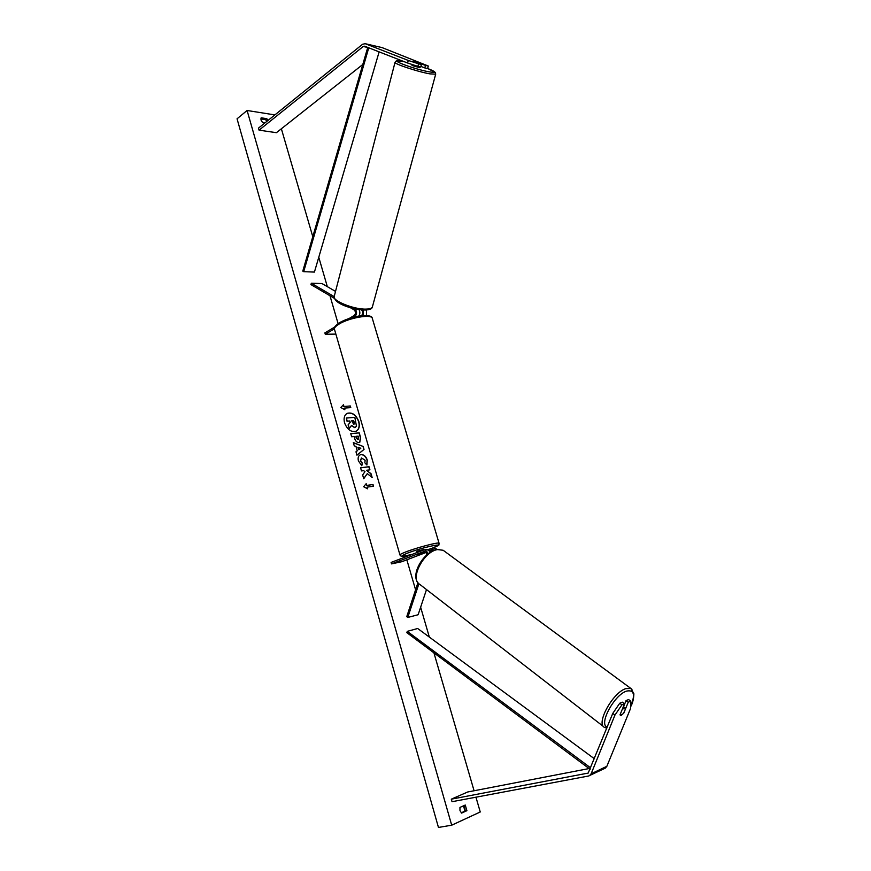 <?xml version="1.0" encoding="UTF-8"?>
<svg xmlns="http://www.w3.org/2000/svg" width="871" height="871" viewBox="0 0 871 871"><rect width="100%" height="100%" fill="white"/><g stroke="black" fill="none" stroke-linecap="round" stroke-linejoin="round"><path stroke-width="1.31" d="M425.516 65.39L428.325 66.033L427.607 68.548L424.787 67.927L425.516 65.39L413.148 61.22L421.422 64.476L418.57 63.833L417.851 66.381L420.704 67.013L421.422 64.476M417.851 66.381L407.563 62.995L408.27 60.447L365.199 43.692L362.565 44.269L258.48 128.113L259.068 130.16L276.401 132.686L362.782 64.498M407.563 62.995L364.59 46.185L363.251 46.468L259.068 130.16M428.325 66.033L382.01 47.578M424.787 67.927L420.878 66.403M408.27 60.447L418.57 63.833M623.647 713.229L621.35 715.341L620.01 714.873L624.529 703.757L621.938 704.846L619.738 703.235L622.33 702.157L624.529 703.757M619.738 703.235L612.749 713.447L588.186 773.078L451.298 799.175L452.027 801.701L588.589 776.007L604.997 768.287M612.749 713.447L614.948 715.069L591.126 773.807L589.504 775.68M623.549 706.729L626.042 700.611L628.241 702.211L630.789 701.144L630.582 708.417L606.858 766.306L605.247 768.168M589.079 768.549L467.651 792L451.298 799.175M626.042 700.611L628.601 699.555L630.789 701.144M628.241 702.211L623.723 713.284M614.948 715.069L621.938 704.846M426.834 554.794C426.518 552.617 425.549 551.528 423.948 551.528L391.536 563.885L391.112 562.426L423.654 549.993C425.701 549.895 427.106 551.201 427.868 553.923M426.779 549.351L430.677 551.92M417.917 582.732L406.757 616.657L407.791 617.452L418.134 614.741L426.496 589.58M418.897 583.744L407.791 617.452M433.91 547.87L437.155 549.34M391.536 563.885L401.934 561.675L426.017 552.497M430.111 550.94L432.147 550.167M432.92 550.701L431.112 550.037L429.773 550.516M425.647 552.094L417.176 554.707L424.983 551.659M428.26 549.449L434.019 547.848M434.096 550.189L430.829 548.512M358.841 316.053C360.159 313.952 360.191 311.796 358.961 309.586M354.486 316.957L354.628 316.87C357.012 314.464 357.154 311.796 355.052 308.878M349.184 318.47L354.214 315.487C355.901 313.636 355.901 311.785 354.192 309.934L350.349 307.681M334.279 298.274L310.947 284.599L311.317 283.249L321.965 283.543L335.52 291.404M334.148 296.597L311.317 283.249M366.517 315.487L366.473 309.978M361.345 309.869L361.53 309.978C363.24 311.818 363.24 313.658 361.552 315.498L361.182 315.727M335.858 334.105L325.275 334.246L324.883 332.885L334.693 327.071M325.275 334.246L334.355 328.868M363.24 310.011L363.218 315.531M423.654 549.557L417.372 551.169L416.305 551.746L416.578 552.66M420.791 553.27L424.515 552.464L424.351 551.909L424.515 552.464L420.889 553.891L417.176 554.707L420.791 553.281M413.29 61.318L420.769 63.583L418.102 63.191M419.67 67.688L412.016 65.477L412.266 64.541M358.863 421.618C356.087 414.759 352.178 412.016 347.148 413.366C344.328 415.14 343.457 418.309 344.557 422.86C347.322 429.708 351.22 432.484 356.217 431.178C359.102 429.392 359.984 426.213 358.863 421.618M356.13 431.221C358.928 429.403 359.777 426.235 358.678 421.716C355.934 414.923 352.058 412.157 347.05 413.42M461.586 813.1L459.986 810.618L459.953 807.417L465.266 805.033L466.9 810.683L461.586 813.1M268.039 120.427L266.798 118.685L261.158 117.803L260.984 119.958L262.476 122.376L265.111 122.778M361.792 465.724L358.427 460.933C357.709 457.961 358.264 455.947 360.104 454.88L361.16 454.586C363.936 454.553 365.962 456.36 367.268 460.008L366.898 465.005L364.851 462.817L365.123 460.226L361.498 457.972L360.605 460.77L362.38 463.209L361.792 465.724M358.994 442.599L358.972 442.599C356.903 442.588 355.412 441.085 354.53 438.08L354.083 436.534L351.644 436.774L350.752 433.66L359.222 432.843L360.616 437.634L359.767 442.381L358.994 442.599M367.279 473.639L372.135 477.45L371.057 473.726L366.517 470.275L369.935 469.839L369.032 466.704L360.572 467.771L361.487 470.928L363.675 470.645L364.971 471.668L362.641 474.945L363.73 478.745L367.279 473.639L363.697 478.604M247.092 110.486L237.054 118.804L438.461 827.45L451.701 825.196L247.092 110.486L274.866 114.918M451.701 825.196L480.248 811.979L475.947 797.205M474.074 790.759L433.921 652.847M429.338 637.093L420.639 607.207M415.587 589.83L406.844 559.813M405.951 556.743L405.69 555.85M338.09 323.609L329.978 295.748M327.333 286.657L318.775 257.261M312.787 236.694L281.366 128.766M343.925 406.43L343.446 404.754L340.833 407.508L344.894 409.773L344.404 408.096L350.784 407.628L350.294 405.962L343.74 406.528L350.294 405.962M367.671 488.838L363.621 486.737L366.19 483.688L366.691 485.408L373.017 484.505L373.507 486.214L367.181 487.118L367.671 488.838M357.252 450.84L355.999 446.464L354.257 445.832L353.321 442.599L363.174 446.464L364.034 449.436L356.947 455.163L355.978 451.82L357.252 450.84M266.853 121.374L265.611 119.643L260.843 118.902M464.036 805.588L465.354 810.955L461.26 812.817M265.611 119.643L266.798 118.685M463.818 805.686L465.343 810.955L466.9 810.683M354.813 427.509L351.514 425.44L349.304 428.39L348.269 424.798L350.207 422.304L349.815 420.943L347.224 421.172L346.331 418.058L354.835 417.351L356.489 426.333L354.595 427.607L351.372 425.625M355.542 427.334L354.78 427.509M348.269 424.798L350.011 422.402L349.619 421.041L347.028 421.27L346.331 418.058M348.073 424.896L349.304 428.39M350.109 406.06L350.567 407.639M344.633 409.631L344.404 408.096M343.74 406.528L343.272 404.939M366.027 483.884L366.691 485.408M366.495 485.495L373.017 484.505M373.3 486.247L372.821 484.603M367.42 488.696L367.181 487.118M369.718 469.861L368.836 466.802L360.594 467.836M371.852 477.221L370.861 473.824L366.517 470.275M355.923 436.349L356.163 437.928L357.774 439.594L358.58 437.59L358.155 436.131L355.923 436.349L358.199 439.452M350.773 433.736L359.222 432.843M359.037 432.931L360.42 437.721L359.669 442.424M360.006 454.923L360.964 454.673C363.74 454.64 365.776 456.458 367.072 460.095L366.811 464.918M361.4 458.026L360.409 460.868L362.38 463.209M362.184 463.296L361.65 465.626M358.09 447.226L358.819 449.741L360.844 448.227L357.894 447.324L358.819 449.741M353.376 442.795L363.174 446.464M362.978 446.551L364.034 449.436M363.849 449.534L356.925 455.119M353.735 424.406L354.279 422.642L353.702 420.606L351.666 420.78L353.735 424.406M353.953 424.362L353.506 420.704L351.688 420.867M620.392 715.418L623.549 713.48L625.607 708.45L624.246 708.036L622.123 709.669M367.747 47.426L302.792 271.11L303.685 271.676L314.42 272.079L379.135 51.879M368.76 47.818L303.685 271.676M590.135 769.322L406.866 632.673L407.269 631.355L417.677 628.492L594.403 758.772M590.701 767.928L407.269 631.355M363.251 46.468L367.725 47.491M365.254 43.713L382.609 47.731M587.729 773.23L588.469 772.882M591.126 773.807L606.858 766.306M372.418 318.732L372.211 318.035C370.687 314.017 348.977 317.893 339.167 324.023C335.379 326.32 333.854 328.215 334.584 329.684L399.931 554.849M431.907 548.284L432.593 548.022C450.013 541.512 423.328 546.923 407.062 553.292C398.951 556.721 400.595 557.092 412.005 554.413M411.95 554.435C400.366 556.852 401.771 556.928 399.996 555.067C399.56 554.664 401.422 553.64 405.57 552.018C416.349 547.75 438.353 541.958 439.038 543.188L439.104 543.406M404.58 61.83L402.685 61.449C384.514 57.889 412.451 68.907 429.24 71.847C436.839 73.001 436.306 71.89 427.628 68.493L435.239 72.347L435.696 74.187L429.915 73.872C417.732 71.803 392.767 63.441 395.064 62.211L396.142 61.035C397.797 61.133 393.648 60.241 402.631 61.427L404.547 61.808M365.319 310.032C354.606 309.967 333.408 304.197 334.268 296.216C331.318 300.462 354.247 309.738 366.31 309.107C369.696 308.998 371.71 308.334 372.331 307.125L372.472 306.603M435.74 73.981L372.331 307.125C372.091 308.77 369.783 309.738 365.417 310.032M607.218 727.111C598.323 724.574 614.218 694.829 626.554 691.106C634.099 689.56 635.46 694.655 630.637 706.392M631.998 689.331L630.887 688.482L625.792 688.634C612.694 692.554 595.568 724.03 604.605 727.416L606.793 728.167M603.625 726.654L419.735 584.343C409.326 579.455 423.709 551.299 437.569 549.59L443.176 550.276L444.395 551.18M365.199 43.692L382.554 47.709M423.654 549.993L426.888 549.318M334.388 329.031C333.43 327.877 335.128 325.776 339.472 322.716C344.883 319.679 351.274 317.469 358.656 316.086C367.442 315.128 371.961 315.77 372.211 318.035L439.038 543.188C437.286 546.248 443.11 543.003 432.702 548.001L431.962 548.273M395.02 62.407L334.268 296.216M419.898 66.838L419.659 67.72M464.994 811.119L463.47 805.838M630.626 706.762C632.596 703.43 633.685 699.097 633.892 693.741L630.887 688.482L443.176 550.276L436.861 549.394C424.133 551.485 409.751 574.642 418.472 583.352M625.236 707.992L623.375 706.599"/></g></svg>
